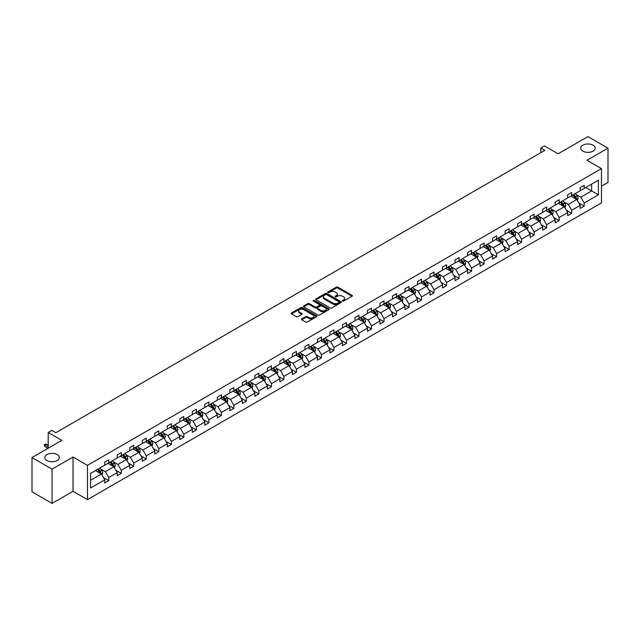 <?xml version="1.0" encoding="UTF-8"?>
<svg xmlns="http://www.w3.org/2000/svg" width="640" height="640" viewBox="0 0 640 640"><rect width="100%" height="100%" fill="white"/><g stroke="black" fill="none" stroke-linecap="round" stroke-linejoin="round"><path stroke-width="0.96" d="M57.184 454.6A7.256 4.192 0 0 0 49.272 453.696A7.256 4.192 0 0 0 44.792 457.568A7.256 4.192 0 0 0 46.92 460.528A7.256 4.192 0 0 0 54.824 461.44A7.256 4.192 0 0 0 59.312 457.568A7.256 4.192 0 0 0 57.184 454.6M593.08 145.208A7.256 4.192 0 0 0 585.176 144.296A7.256 4.192 0 0 0 580.688 148.168A7.256 4.192 0 0 0 582.816 151.128A7.256 4.192 0 0 0 590.728 152.04A7.256 4.192 0 0 0 595.208 148.168A7.256 4.192 0 0 0 593.08 145.208M342.56 301.072A0.776 0.448 0 0 0 343.664 301.072L352.024 296.248A1.112 0.64 0 0 0 352.352 295.792A1.112 0.64 0 0 0 352.024 295.336L337.856 287.16A1.112 0.64 0 0 0 336.28 287.16L327.92 291.984A0.776 0.448 0 0 0 329.016 292.624L330.104 292A3.56 2.056 0 0 1 335.136 292L336.32 292.68A3.56 2.056 0 0 1 337.36 294.136A3.56 2.056 0 0 1 336.32 295.584L335.24 296.208A0.776 0.448 0 0 0 336.336 296.848L337.424 296.224A3.56 2.056 0 0 1 342.464 296.224L343.64 296.904A3.56 2.056 0 0 1 344.688 298.36A3.56 2.056 0 0 1 343.64 299.816L342.56 300.44A0.776 0.448 0 0 0 342.56 301.072L342.56 300.44M601.464 186.208L608 182.432L608 148.168L587.952 136.592L558.112 153.816L544.48 145.944L540.832 148.056L540.832 152.68M52.048 503.408L73.024 491.296L73.024 457.032L52.048 469.144L52.048 503.408L32 491.832L32 457.568L61.832 440.344L48.2 432.472L48.2 448.216M52.048 469.144L32 457.568M301.72 318.88A1.112 0.64 0 0 0 301.392 319.336A1.112 0.64 0 0 0 301.72 319.792L305.696 322.088A1.112 0.64 0 0 0 307.272 322.088L316.56 316.72A1.112 0.64 0 0 0 316.888 316.264A1.112 0.64 0 0 0 316.56 315.816L302.392 307.632A1.112 0.64 0 0 0 300.816 307.632L291.528 312.992A1.112 0.64 0 0 0 291.2 313.448A1.112 0.64 0 0 0 291.528 313.904L296.328 316.672A1.112 0.64 0 0 0 297.904 316.672L301.88 314.384A1.112 0.64 0 0 0 302.208 313.928A1.112 0.64 0 0 0 301.88 313.472L299.496 312.096A2.976 1.72 0 0 1 298.624 310.88A2.976 1.72 0 0 1 300.464 309.296A2.976 1.72 0 0 1 303.712 309.664L313.04 315.048A2.976 1.72 0 0 1 313.912 316.264A2.976 1.72 0 0 1 312.072 317.856A2.976 1.72 0 0 1 308.824 317.48L307.272 316.584A1.112 0.64 0 0 0 305.696 316.584L301.72 318.88L301.72 319.792L305.696 317.512L305.696 316.584M48.2 432.472L51.848 430.36L55.856 432.68L544.84 150.368L540.832 148.056M73.024 457.032L87.456 465.368L601.464 168.608L601.464 202.872L87.456 499.632L87.456 465.368M608 148.168L587.024 160.28L601.464 168.608M330.176 307.952A1.112 0.64 0 0 0 331.752 307.952L341.04 302.584A1.112 0.64 0 0 0 341.368 302.128A1.112 0.64 0 0 0 341.04 301.68L326.872 293.496A1.112 0.64 0 0 0 325.296 293.496L316.008 298.856A1.112 0.64 0 0 0 315.68 299.312A1.112 0.64 0 0 0 316.008 299.768L330.176 307.952M313.608 301.24A0.776 0.448 0 0 1 314.4 301.352L314.4 300.424L328.8 308.744A1.112 0.64 0 0 1 329.128 309.2A1.112 0.64 0 0 1 328.8 309.656L319.512 315.016A1.112 0.64 0 0 1 317.936 315.016L303.768 306.832L303.768 305.928A1.112 0.64 0 0 0 303.44 306.384A1.112 0.64 0 0 0 303.768 306.832M303.768 305.928L307.744 303.632A1.112 0.64 0 0 1 309.32 303.632L315.064 306.952A1.112 0.64 0 0 0 316.64 306.952L319.28 305.424A1.112 0.64 0 0 0 319.6 304.976A1.112 0.64 0 0 0 319.28 304.52L313.296 301.064A0.776 0.448 0 0 1 314.4 300.424M90.544 473.4L104.744 465.208L104.744 462.104L108.752 459.792L108.752 462.888L117.256 457.984L117.256 454.88L121.264 452.568L121.264 455.672L129.768 450.76L129.768 447.656L133.776 445.344L133.776 448.448L142.272 443.536L142.272 440.432L146.288 438.12L146.288 441.224L154.784 436.312L154.784 433.208L158.8 430.896L158.8 434L167.296 429.088L167.296 425.992L171.312 423.672L171.312 426.776L179.808 421.864L179.808 418.768L183.816 416.448L183.816 419.552L192.32 414.64L192.32 411.544L196.328 409.224L196.328 412.328L204.832 407.424L204.832 404.32L208.84 402L208.84 405.104L217.344 400.2L217.344 397.096L221.352 394.776L221.352 397.88L229.856 392.976L229.856 389.872L233.864 387.56L233.864 390.656L242.368 385.752L242.368 382.648L246.376 380.336L246.376 383.432L254.88 378.528L254.88 375.424L258.888 373.112L258.888 376.216L267.392 371.304L267.392 368.2L271.4 365.888L271.4 368.992L279.896 364.08L279.896 360.976L283.912 358.664L283.912 361.768L292.408 356.856L292.408 353.752L296.424 351.44L296.424 354.544L304.92 349.632L304.92 346.528L308.936 344.216L308.936 347.32L317.432 342.408L317.432 339.312L321.44 336.992L321.44 340.096L329.944 335.184L329.944 332.088L333.952 329.768L333.952 332.872L342.456 327.968L342.456 324.864L346.464 322.544L346.464 325.648L354.968 320.744L354.968 317.64L358.976 315.32L358.976 318.424L367.48 313.52L367.48 310.416L371.488 308.096L371.488 311.2L379.992 306.296L379.992 303.192L384 300.88L384 303.976L392.504 299.072L392.504 295.968L396.512 293.656L396.512 296.752L405.016 291.848L405.016 288.744L409.024 286.432L409.024 289.536L417.52 284.624L417.52 281.52L421.536 279.208L421.536 282.312L430.032 277.4L430.032 274.296L434.048 271.984L434.048 275.088L442.544 270.176L442.544 267.072L446.56 264.76L446.56 267.864L455.056 262.952L455.056 259.848L459.064 257.536L459.064 260.64L467.568 255.728L467.568 252.632L471.576 250.312L471.576 253.416L480.08 248.504L480.08 245.408L484.088 243.088L484.088 246.192L492.592 241.288L492.592 238.184L496.6 235.864L496.6 238.968L505.104 234.064L505.104 230.96L509.112 228.64L509.112 231.744L517.616 226.84L517.616 223.736L521.624 221.424L521.624 224.52L530.128 219.616L530.128 216.512L534.136 214.2L534.136 217.296L542.64 212.392L542.64 209.288L546.648 206.976L546.648 210.072L555.144 205.168L555.144 202.064L559.16 199.752L559.16 202.856L567.656 197.944L567.656 194.84L571.672 192.528L571.672 195.632L580.168 190.72L580.168 187.616L584.184 185.304L584.184 188.408L598.376 180.208L598.376 194.84L584.184 203.04L584.184 206.144L580.168 208.456L580.168 205.352L571.672 210.264L571.672 213.36L567.656 215.68L567.656 212.576L559.16 217.488L559.16 220.584L555.144 222.904L555.144 219.8L546.648 224.704L546.648 227.808L542.64 230.128L542.64 227.024L534.136 231.928L534.136 235.032L530.128 237.352L530.128 234.248L521.624 239.152L521.624 242.256L517.616 244.576L517.616 241.472L509.112 246.376L509.112 249.48L505.104 251.792L505.104 248.696L496.6 253.6L496.6 256.704L492.592 259.016L492.592 255.92L484.088 260.824L484.088 263.928L480.08 266.24L480.08 263.136L471.576 268.048L471.576 271.152L467.568 273.464L467.568 270.36L459.064 275.272L459.064 278.376L455.056 280.688L455.056 277.584L446.56 282.496L446.56 285.6L442.544 287.912L442.544 284.808L434.048 289.72L434.048 292.824L430.032 295.136L430.032 292.032L421.536 296.944L421.536 300.04L417.52 302.36L417.52 299.256L409.024 304.168L409.024 307.264L405.016 309.584L405.016 306.48L396.512 311.384L396.512 314.488L392.504 316.808L392.504 313.704L384 318.608L384 321.712L379.992 324.032L379.992 320.928L371.488 325.832L371.488 328.936L367.48 331.248L367.48 328.152L358.976 333.056L358.976 336.16L354.968 338.472L354.968 335.376L346.464 340.28L346.464 343.384L342.456 345.696L342.456 342.6L333.952 347.504L333.952 350.608L329.944 352.92L329.944 349.816L321.44 354.728L321.44 357.832L317.432 360.144L317.432 357.04L308.936 361.952L308.936 365.056L304.92 367.368L304.92 364.264L296.424 369.176L296.424 372.28L292.408 374.592L292.408 371.488L283.912 376.4L283.912 379.496L279.896 381.816L279.896 378.712L271.4 383.624L271.4 386.72L267.392 389.04L267.392 385.936L258.888 390.848L258.888 393.944L254.88 396.264L254.88 393.16L246.376 398.064L246.376 401.168L242.368 403.488L242.368 400.384L233.864 405.288L233.864 408.392L229.856 410.712L229.856 407.608L221.352 412.512L221.352 415.616L217.344 417.928L217.344 414.832L208.84 419.736L208.84 422.84L204.832 425.152L204.832 422.056L196.328 426.96L196.328 430.064L192.32 432.376L192.32 429.272L183.816 434.184L183.816 437.288L179.808 439.6L179.808 436.496L171.312 441.408L171.312 444.512L167.296 446.824L167.296 443.72L158.8 448.632L158.8 451.736L154.784 454.048L154.784 450.944L146.288 455.856L146.288 458.96L142.272 461.272L142.272 458.168L133.776 463.08L133.776 466.176L129.768 468.496L129.768 465.392L121.264 470.304L121.264 473.4L117.256 475.72L117.256 472.616L108.752 477.528L108.752 480.624L104.744 482.944L104.744 479.84L90.544 488.032L90.544 473.4M107.952 463.352L113.888 466.784L105.384 471.688L100.744 469.008M105.384 471.688L108.752 477.528M113.888 466.784L117.256 472.616M104.744 464.464L105.384 464.84L108.752 462.888M120.464 456.128L126.392 459.56L117.896 464.464L113.256 461.784M117.896 464.464L121.264 470.304M126.392 459.56L129.768 465.392M117.256 457.24L117.896 457.616L121.264 455.672M132.976 448.912L138.904 452.336L130.408 457.24L125.76 454.56M130.408 457.24L133.776 463.08M138.904 452.336L142.272 458.168M129.768 450.016L130.408 450.392L133.776 448.448M145.48 441.688L151.416 445.112L142.92 450.016L138.272 447.336M142.92 450.016L146.288 455.856M151.416 445.112L154.784 450.944M142.272 442.8L142.92 443.168L146.288 441.224M157.992 434.464L163.928 437.888L155.432 442.8L150.784 440.12M155.432 442.8L158.8 448.632M163.928 437.888L167.296 443.72M154.784 435.576L155.432 435.944L158.8 434M170.504 427.24L176.44 430.664L167.936 435.576L163.296 432.896M167.936 435.576L171.312 441.408M176.44 430.664L179.808 436.496M167.296 428.352L167.936 428.72L171.312 426.776M183.016 420.016L188.952 423.44L180.448 428.352L175.808 425.672M180.448 428.352L183.816 434.184M188.952 423.44L192.32 429.272M179.808 421.128L180.448 421.496L183.816 419.552M195.528 412.792L201.464 416.216L192.96 421.128L188.32 418.448M192.96 421.128L196.328 426.96M201.464 416.216L204.832 422.056M192.32 413.904L192.96 414.272L196.328 412.328M208.04 405.568L213.976 408.992L205.472 413.904L200.832 411.224M205.472 413.904L208.84 419.736M213.976 408.992L217.344 414.832M204.832 406.68L205.472 407.048L208.84 405.104M220.552 398.344L226.488 401.768L217.984 406.68L213.344 404M217.984 406.68L221.352 412.512M226.488 401.768L229.856 407.608M217.344 399.456L217.984 399.824L221.352 397.88M233.064 391.12L239 394.552L230.496 399.456L225.856 396.776M230.496 399.456L233.864 405.288M239 394.552L242.368 400.384M229.856 392.232L230.496 392.6L233.864 390.656M245.576 383.896L251.512 387.328L243.008 392.232L238.368 389.552M243.008 392.232L246.376 398.064M251.512 387.328L254.88 393.16M242.368 385.008L243.008 385.384L246.376 383.432M258.088 376.672L264.024 380.104L255.52 385.008L250.88 382.328M255.52 385.008L258.888 390.848M264.024 380.104L267.392 385.936M254.88 377.784L255.52 378.16L258.888 376.216M270.6 369.448L276.528 372.88L268.032 377.784L263.392 375.104M268.032 377.784L271.4 383.624M276.528 372.88L279.896 378.712M267.392 370.56L268.032 370.936L271.4 368.992M283.104 362.232L289.04 365.656L280.544 370.56L275.896 367.88M280.544 370.56L283.912 376.4M289.04 365.656L292.408 371.488M279.896 363.336L280.544 363.712L283.912 361.768M295.616 355.008L301.552 358.432L293.056 363.336L288.408 360.656M293.056 363.336L296.424 369.176M301.552 358.432L304.92 364.264M292.408 356.12L293.056 356.488L296.424 354.544M308.128 347.784L314.064 351.208L305.56 356.12L300.92 353.44M305.56 356.12L308.936 361.952M314.064 351.208L317.432 357.04M304.92 348.896L305.56 349.264L308.936 347.32M320.64 340.56L326.576 343.984L318.072 348.896L313.432 346.216M318.072 348.896L321.44 354.728M326.576 343.984L329.944 349.816M317.432 341.672L318.072 342.04L321.44 340.096M333.152 333.336L339.088 336.76L330.584 341.672L325.944 338.992M330.584 341.672L333.952 347.504M339.088 336.76L342.456 342.6M329.944 334.448L330.584 334.816L333.952 332.872M345.664 326.112L351.6 329.536L343.096 334.448L338.456 331.768M343.096 334.448L346.464 340.28M351.6 329.536L354.968 335.376M342.456 327.224L343.096 327.592L346.464 325.648M358.176 318.888L364.112 322.312L355.608 327.224L350.968 324.544M355.608 327.224L358.976 333.056M364.112 322.312L367.48 328.152M354.968 320L355.608 320.368L358.976 318.424M370.688 311.664L376.624 315.088L368.12 320L363.48 317.32M368.12 320L371.488 325.832M376.624 315.088L379.992 320.928M367.48 312.776L368.12 313.144L371.488 311.2M383.2 304.44L389.136 307.872L380.632 312.776L375.992 310.096M380.632 312.776L384 318.608M389.136 307.872L392.504 313.704M379.992 305.552L380.632 305.92L384 303.976M395.712 297.216L401.648 300.648L393.144 305.552L388.504 302.872M393.144 305.552L396.512 311.384M401.648 300.648L405.016 306.48M392.504 298.328L393.144 298.704L396.512 296.752M408.224 289.992L414.152 293.424L405.656 298.328L401.016 295.648M405.656 298.328L409.024 304.168M414.152 293.424L417.52 299.256M405.016 291.104L405.656 291.48L409.024 289.536M420.728 282.776L426.664 286.2L418.168 291.104L413.52 288.424M418.168 291.104L421.536 296.944M426.664 286.2L430.032 292.032M417.52 283.88L418.168 284.256L421.536 282.312M433.24 275.552L439.176 278.976L430.68 283.88L426.032 281.2M430.68 283.88L434.048 289.72M439.176 278.976L442.544 284.808M430.032 276.664L430.68 277.032L434.048 275.088M445.752 268.328L451.688 271.752L443.184 276.664L438.544 273.984M443.184 276.664L446.56 282.496M451.688 271.752L455.056 277.584M442.544 269.44L443.184 269.808L446.56 267.864M458.264 261.104L464.2 264.528L455.696 269.44L451.056 266.76M455.696 269.44L459.064 275.272M464.2 264.528L467.568 270.36M455.056 262.216L455.696 262.584L459.064 260.64M470.776 253.88L476.712 257.304L468.208 262.216L463.568 259.536M468.208 262.216L471.576 268.048M476.712 257.304L480.08 263.136M467.568 254.992L468.208 255.36L471.576 253.416M483.288 246.656L489.224 250.08L480.72 254.992L476.08 252.312M480.72 254.992L484.088 260.824M489.224 250.08L492.592 255.92M480.08 247.768L480.72 248.136L484.088 246.192M495.8 239.432L501.736 242.856L493.232 247.768L488.592 245.088M493.232 247.768L496.6 253.6M501.736 242.856L505.104 248.696M492.592 240.544L493.232 240.912L496.6 238.968M508.312 232.208L514.248 235.632L505.744 240.544L501.104 237.864M505.744 240.544L509.112 246.376M514.248 235.632L517.616 241.472M505.104 233.32L505.744 233.688L509.112 231.744M520.824 224.984L526.76 228.416L518.256 233.32L513.616 230.64M518.256 233.32L521.624 239.152M526.76 228.416L530.128 234.248M517.616 226.096L518.256 226.464L521.624 224.52M533.336 217.76L539.272 221.192L530.768 226.096L526.128 223.416M530.768 226.096L534.136 231.928M539.272 221.192L542.64 227.024M530.128 218.872L530.768 219.24L534.136 217.296M545.848 210.536L551.776 213.968L543.28 218.872L538.64 216.192M543.28 218.872L546.648 224.704M551.776 213.968L555.144 219.8M542.64 211.648L543.28 212.024L546.648 210.072M558.352 203.312L564.288 206.744L555.792 211.648L551.144 208.968M555.792 211.648L559.16 217.488M564.288 206.744L567.656 212.576M555.144 204.424L555.792 204.8L559.16 202.856M570.864 196.096L576.8 199.52L568.304 204.424L563.656 201.744M568.304 204.424L571.672 210.264M576.8 199.52L580.168 205.352M567.656 197.2L568.304 197.576L571.672 195.632M585.704 187.528L591.64 190.952L580.816 197.2L576.168 194.52M580.816 197.2L584.184 203.04M598.376 194.84L591.64 190.952L591.64 184.096L598.376 180.208M73.024 491.296L87.456 499.632M580.168 189.984L580.816 190.352L584.184 188.408M90.544 480.256L101.376 474.008L95.44 470.576M101.376 474.008L104.744 479.84M578.848 203.064L584.184 206.144M566.336 210.288L571.672 213.36M553.824 217.504L559.16 220.584M541.312 224.728L546.648 227.808M528.8 231.952L534.136 235.032M516.288 239.176L521.624 242.256M503.776 246.4L509.112 249.48M491.272 253.624L496.6 256.704M478.76 260.848L484.088 263.928M466.248 268.072L471.576 271.152M453.736 275.296L459.064 278.376M441.224 282.52L446.56 285.6M428.712 289.744L434.048 292.824M416.2 296.968L421.536 300.04M403.688 304.184L409.024 307.264M391.176 311.408L396.512 314.488M378.664 318.632L384 321.712M366.152 325.856L371.488 328.936M353.648 333.08L358.976 336.16M341.136 340.304L346.464 343.384M328.624 347.528L333.952 350.608M316.112 354.752L321.44 357.832M303.6 361.976L308.936 365.056M291.088 369.2L296.424 372.28M278.576 376.424L283.912 379.496M266.064 383.648L271.4 386.72M253.552 390.864L258.888 393.944M241.04 398.088L246.376 401.168M228.528 405.312L233.864 408.392M216.024 412.536L221.352 415.616M203.512 419.76L208.84 422.84M191 426.984L196.328 430.064M178.488 434.208L183.816 437.288M165.976 441.432L171.312 444.512M153.464 448.656L158.8 451.736M140.952 455.88L146.288 458.96M128.44 463.104L133.776 466.176M115.928 470.32L121.264 473.4M103.416 477.544L108.752 480.624M342.872 301.184L343.64 300.736A3.56 2.056 0 0 0 344.688 299.288L344.688 298.36M337.36 294.136L337.36 295.056A3.56 2.056 0 0 1 336.32 296.512L335.552 296.96M352.008 296.256L337.856 288.08A1.112 0.64 0 0 0 336.28 288.08L328.224 292.728M341.04 301.68L341.04 302.584L326.872 294.424A1.112 0.64 0 0 0 325.296 294.424L316.024 299.776M339.072 302.448A0.776 0.448 0 0 0 339.072 301.816L326.64 294.632A0.776 0.448 0 0 0 325.536 294.632L324.392 295.288A3.56 2.056 0 0 0 323.352 296.744A3.56 2.056 0 0 0 324.392 298.2L332.896 303.112A3.56 2.056 0 0 0 337.936 303.112L339.072 302.448L339.072 303.376A0.776 0.448 0 0 0 339.304 303.056L339.304 302.128M323.352 296.744L323.352 297.672A3.56 2.056 0 0 0 324.392 299.128L324.392 298.2M339.072 303.376L337.936 304.032A3.56 2.056 0 0 1 332.896 304.032L324.392 299.128M303.784 306.848L307.744 304.56L307.744 303.632M319.6 304.976L319.6 305.896A1.112 0.64 0 0 1 319.28 306.352L316.64 307.872A1.112 0.64 0 0 1 315.064 307.872L309.32 304.56A1.112 0.64 0 0 0 307.744 304.56M314.4 301.352L328.784 309.664M321.032 310.392A2.976 1.72 0 0 0 324.272 310.768A2.976 1.72 0 0 0 326.112 309.176A2.976 1.72 0 0 0 325.24 307.96L321.952 306.064A1.112 0.64 0 0 0 320.376 306.064L317.744 307.584A1.112 0.64 0 0 0 317.416 308.04A1.112 0.64 0 0 0 317.744 308.496L321.032 310.392L321.032 311.32A2.976 1.72 0 0 0 324.272 311.688A2.976 1.72 0 0 0 326.112 310.104L326.112 309.176M317.416 308.04L317.416 308.968A1.112 0.64 0 0 0 317.744 309.424L317.744 308.496M321.032 311.32L317.744 309.424M313.912 316.264L313.912 317.192A2.976 1.72 0 0 1 312.072 318.784A2.976 1.72 0 0 1 308.824 318.408L307.272 317.512A1.112 0.64 0 0 0 305.696 317.512M298.624 310.88L298.624 311.808A2.976 1.72 0 0 0 299.496 313.024L299.496 312.096M301.88 313.472L301.88 314.384L299.496 313.024M316.56 315.816L316.56 316.72L302.392 308.56A1.112 0.64 0 0 0 300.816 308.56L291.544 313.912M577.408 200.576L578.152 198.448A3.008 1.736 -120 0 0 577.192 195.888L575.392 193.48M572.16 196.84L571.376 195.8M576.36 199.264L576.528 198.576A3.008 1.736 -120 0 0 575.664 196.768L573.864 194.36M573.112 194.792L575.096 197.44A1.528 0.888 60 0 1 575.376 197.904L576.528 198.576M572.904 194.92L574.704 197.32A3.008 1.736 60 0 1 575.456 198.736M564.904 207.8L565.64 205.664A3.008 1.736 -120 0 0 564.68 203.112L562.88 200.704M559.648 204.064L558.864 203.016M563.848 206.488L564.016 205.792A3.008 1.736 -120 0 0 563.152 203.992L561.352 201.584M560.6 202.016L562.584 204.664A1.528 0.888 60 0 1 562.864 205.128L564.016 205.792M560.392 202.144L562.192 204.544A3.008 1.736 60 0 1 562.944 205.96M552.392 215.024L553.128 212.888A3.008 1.736 -120 0 0 552.168 210.328L550.368 207.928M547.136 211.288L546.36 210.24M551.336 213.712L551.504 213.016A3.008 1.736 -120 0 0 550.64 211.208L548.84 208.808M548.088 209.24L550.072 211.888A1.528 0.888 60 0 1 550.352 212.352L551.504 213.016M547.88 209.36L549.68 211.768A3.008 1.736 60 0 1 550.432 213.184M539.88 222.248L540.616 220.112A3.008 1.736 -120 0 0 539.656 217.552L537.856 215.152M534.624 218.512L533.848 217.464M538.824 220.936L538.992 220.24A3.008 1.736 -120 0 0 538.136 218.432L536.328 216.032M535.576 216.464L537.56 219.112A1.528 0.888 60 0 1 537.84 219.576L538.992 220.24M535.368 216.584L537.168 218.992A3.008 1.736 60 0 1 537.92 220.408M527.368 229.464L528.104 227.336A3.008 1.736 -120 0 0 527.144 224.776L525.344 222.376M522.112 225.736L521.336 224.688M526.312 228.152L526.48 227.464A3.008 1.736 -120 0 0 525.624 225.656L523.824 223.256M523.064 223.688L525.048 226.336A1.528 0.888 60 0 1 525.328 226.8L526.48 227.464M522.856 223.808L524.656 226.216A3.008 1.736 60 0 1 525.408 227.632M514.856 236.688L515.592 234.56A3.008 1.736 -120 0 0 514.632 232L512.832 229.6M509.6 232.952L508.824 231.912M513.8 235.376L513.968 234.688A3.008 1.736 -120 0 0 513.112 232.88L511.312 230.48M510.56 230.912L512.536 233.56A1.528 0.888 60 0 1 512.816 234.024L513.968 234.688M510.344 231.032L512.144 233.44A3.008 1.736 60 0 1 512.896 234.856M502.344 243.912L503.08 241.784A3.008 1.736 -120 0 0 502.12 239.224L500.32 236.824M497.096 240.176L496.312 239.136M501.288 242.6L501.456 241.912A3.008 1.736 -120 0 0 500.6 240.104L498.8 237.704M498.048 238.136L500.024 240.784A1.528 0.888 60 0 1 500.304 241.248L501.456 241.912M497.832 238.256L499.632 240.664A3.008 1.736 60 0 1 500.384 242.08M489.832 251.136L490.568 249.008A3.008 1.736 -120 0 0 489.608 246.448L487.808 244.048M484.584 247.4L483.8 246.36M488.776 249.824L488.944 249.136A3.008 1.736 -120 0 0 488.088 247.328L486.288 244.928M485.536 245.36L487.512 248.008A1.528 0.888 60 0 1 487.792 248.472L488.944 249.136M485.328 245.48L487.128 247.88A3.008 1.736 60 0 1 487.872 249.304M477.32 258.36L478.056 256.232A3.008 1.736 -120 0 0 477.096 253.672L475.296 251.264M472.072 254.624L471.288 253.584M476.272 257.048L476.44 256.36A3.008 1.736 -120 0 0 475.576 254.552L473.776 252.144M473.024 252.584L475 255.224A1.528 0.888 60 0 1 475.28 255.696L476.44 256.36M472.816 252.704L474.616 255.104A3.008 1.736 60 0 1 475.36 256.528M464.808 265.584L465.544 263.456A3.008 1.736 -120 0 0 464.592 260.896L462.784 258.488M459.56 261.848L458.776 260.808M463.76 264.272L463.928 263.584A3.008 1.736 -120 0 0 463.064 261.776L461.264 259.368M460.512 259.808L462.496 262.448A1.528 0.888 60 0 1 462.768 262.92L463.928 263.584M460.304 259.928L462.104 262.328A3.008 1.736 60 0 1 462.848 263.752M452.296 272.808L453.04 270.68A3.008 1.736 -120 0 0 452.08 268.12L450.28 265.712M447.048 269.072L446.264 268.032M451.248 271.496L451.416 270.808A3.008 1.736 -120 0 0 450.552 269L448.752 266.592M448 267.032L449.984 269.672A1.528 0.888 60 0 1 450.256 270.136L451.416 270.808M447.792 267.152L449.592 269.552A3.008 1.736 60 0 1 450.336 270.976M439.784 280.032L440.528 277.904A3.008 1.736 -120 0 0 439.568 275.344L437.768 272.936M434.536 276.296L433.752 275.256M438.736 278.72L438.904 278.032A3.008 1.736 -120 0 0 438.04 276.224L436.24 273.816M435.488 274.256L437.472 276.896A1.528 0.888 60 0 1 437.752 277.36L438.904 278.032M435.28 274.376L437.08 276.776A3.008 1.736 60 0 1 437.832 278.2M427.28 287.256L428.016 285.128A3.008 1.736 -120 0 0 427.056 282.568L425.256 280.16M422.024 283.52L421.24 282.48M426.224 285.944L426.392 285.256A3.008 1.736 -120 0 0 425.528 283.448L423.728 281.04M422.976 281.472L424.96 284.12A1.528 0.888 60 0 1 425.24 284.584L426.392 285.256M422.768 281.6L424.568 284A3.008 1.736 60 0 1 425.32 285.416M414.768 294.48L415.504 292.344A3.008 1.736 -120 0 0 414.544 289.792L412.744 287.384M409.512 290.744L408.736 289.696M413.712 293.168L413.88 292.472A3.008 1.736 -120 0 0 413.016 290.664L411.216 288.264M410.464 288.696L412.448 291.344A1.528 0.888 60 0 1 412.728 291.808L413.88 292.472M410.256 288.816L412.056 291.224A3.008 1.736 60 0 1 412.808 292.64M402.256 301.704L402.992 299.568A3.008 1.736 -120 0 0 402.032 297.008L400.232 294.608M397 297.968L396.224 296.92M401.2 300.392L401.368 299.696A3.008 1.736 -120 0 0 400.512 297.888L398.704 295.488M397.952 295.92L399.936 298.568A1.528 0.888 60 0 1 400.216 299.032L401.368 299.696M397.744 296.04L399.544 298.448A3.008 1.736 60 0 1 400.296 299.864M389.744 308.928L390.48 306.792A3.008 1.736 -120 0 0 389.52 304.232L387.72 301.832M384.488 305.192L383.712 304.144M388.688 307.616L388.856 306.92A3.008 1.736 -120 0 0 388 305.112L386.2 302.712M385.44 303.144L387.424 305.792A1.528 0.888 60 0 1 387.704 306.256L388.856 306.92M385.232 303.264L387.032 305.672A3.008 1.736 60 0 1 387.784 307.088M377.232 316.144L377.968 314.016A3.008 1.736 -120 0 0 377.008 311.456L375.208 309.056M371.976 312.408L371.2 311.368M376.176 314.832L376.344 314.144A3.008 1.736 -120 0 0 375.488 312.336L373.688 309.936M372.936 310.368L374.912 313.016A1.528 0.888 60 0 1 375.192 313.48L376.344 314.144M372.72 310.488L374.52 312.896A3.008 1.736 60 0 1 375.272 314.312M364.72 323.368L365.456 321.24A3.008 1.736 -120 0 0 364.496 318.68L362.696 316.28M359.472 319.632L358.688 318.592M363.664 322.056L363.832 321.368A3.008 1.736 -120 0 0 362.976 319.56L361.176 317.16M360.424 317.592L362.4 320.24A1.528 0.888 60 0 1 362.68 320.704L363.832 321.368M360.208 317.712L362.008 320.12A3.008 1.736 60 0 1 362.76 321.536M352.208 330.592L352.944 328.464A3.008 1.736 -120 0 0 351.984 325.904L350.184 323.504M346.96 326.856L346.176 325.816M351.152 329.28L351.32 328.592A3.008 1.736 -120 0 0 350.464 326.784L348.664 324.384M347.912 324.816L349.888 327.464A1.528 0.888 60 0 1 350.168 327.928L351.32 328.592M347.704 324.936L349.504 327.344A3.008 1.736 60 0 1 350.248 328.76M339.696 337.816L340.432 335.688A3.008 1.736 -120 0 0 339.472 333.128L337.672 330.728M334.448 334.08L333.664 333.04M338.64 336.504L338.816 335.816A3.008 1.736 -120 0 0 337.952 334.008L336.152 331.608M335.4 332.04L337.376 334.688A1.528 0.888 60 0 1 337.656 335.152L338.816 335.816M335.192 332.16L336.992 334.56A3.008 1.736 60 0 1 337.736 335.984M327.184 345.04L327.92 342.912A3.008 1.736 -120 0 0 326.968 340.352L325.16 337.944M321.936 341.304L321.152 340.264M326.136 343.728L326.304 343.04A3.008 1.736 -120 0 0 325.44 341.232L323.64 338.824M322.888 339.264L324.872 341.904A1.528 0.888 60 0 1 325.144 342.376L326.304 343.04M322.68 339.384L324.48 341.784A3.008 1.736 60 0 1 325.224 343.208M314.672 352.264L315.416 350.136A3.008 1.736 -120 0 0 314.456 347.576L312.656 345.168M309.424 348.528L308.64 347.488M313.624 350.952L313.792 350.264A3.008 1.736 -120 0 0 312.928 348.456L311.128 346.048M310.376 346.488L312.36 349.128A1.528 0.888 60 0 1 312.632 349.592L313.792 350.264M310.168 346.608L311.968 349.008A3.008 1.736 60 0 1 312.712 350.432M302.16 359.488L302.904 357.36A3.008 1.736 -120 0 0 301.944 354.8L300.144 352.392M296.912 355.752L296.128 354.712M301.112 358.176L301.28 357.488A3.008 1.736 -120 0 0 300.416 355.68L298.616 353.272M297.864 353.712L299.848 356.352A1.528 0.888 60 0 1 300.128 356.816L301.28 357.488M297.656 353.832L299.456 356.232A3.008 1.736 60 0 1 300.208 357.656M289.656 366.712L290.392 364.584A3.008 1.736 -120 0 0 289.432 362.024L287.632 359.616M284.4 362.976L283.616 361.936M288.6 365.4L288.768 364.712A3.008 1.736 -120 0 0 287.904 362.904L286.104 360.496M285.352 360.936L287.336 363.576A1.528 0.888 60 0 1 287.616 364.04L288.768 364.712M285.144 361.056L286.944 363.456A3.008 1.736 60 0 1 287.696 364.88M277.144 373.936L277.88 371.808A3.008 1.736 -120 0 0 276.92 369.248L275.12 366.84M271.888 370.2L271.112 369.16M276.088 372.624L276.256 371.936A3.008 1.736 -120 0 0 275.392 370.128L273.592 367.72M272.84 368.152L274.824 370.8A1.528 0.888 60 0 1 275.104 371.264L276.256 371.936M272.632 368.28L274.432 370.68A3.008 1.736 60 0 1 275.184 372.096M264.632 381.16L265.368 379.024A3.008 1.736 -120 0 0 264.408 376.464L262.608 374.064M259.376 377.424L258.6 376.376M263.576 379.848L263.744 379.152A3.008 1.736 -120 0 0 262.888 377.344L261.08 374.944M260.328 375.376L262.312 378.024A1.528 0.888 60 0 1 262.592 378.488L263.744 379.152M260.12 375.496L261.92 377.904A3.008 1.736 60 0 1 262.672 379.32M252.12 388.384L252.856 386.248A3.008 1.736 -120 0 0 251.896 383.688L250.096 381.288M246.864 384.648L246.088 383.6M251.064 387.072L251.232 386.376A3.008 1.736 -120 0 0 250.376 384.568L248.576 382.168M247.816 382.6L249.8 385.248A1.528 0.888 60 0 1 250.08 385.712L251.232 386.376M247.608 382.72L249.408 385.128A3.008 1.736 60 0 1 250.16 386.544M239.608 395.608L240.344 393.472A3.008 1.736 -120 0 0 239.384 390.912L237.584 388.512M234.352 391.872L233.576 390.824M238.552 394.296L238.72 393.6A3.008 1.736 -120 0 0 237.864 391.792L236.064 389.392M235.304 389.824L237.288 392.472A1.528 0.888 60 0 1 237.568 392.936L238.72 393.6M235.096 389.944L236.896 392.352A3.008 1.736 60 0 1 237.648 393.768M227.096 402.824L227.832 400.696A3.008 1.736 -120 0 0 226.872 398.136L225.072 395.736M221.848 399.088L221.064 398.048M226.04 401.512L226.208 400.824A3.008 1.736 -120 0 0 225.352 399.016L223.552 396.616M222.8 397.048L224.776 399.696A1.528 0.888 60 0 1 225.056 400.16L226.208 400.824M222.584 397.168L224.384 399.576A3.008 1.736 60 0 1 225.136 400.992M214.584 410.048L215.32 407.92A3.008 1.736 -120 0 0 214.36 405.36L212.56 402.96M209.336 406.312L208.552 405.272M213.528 408.736L213.696 408.048A3.008 1.736 -120 0 0 212.84 406.24L211.04 403.84M210.288 404.272L212.264 406.92A1.528 0.888 60 0 1 212.544 407.384L213.696 408.048M210.072 404.392L211.88 406.8A3.008 1.736 60 0 1 212.624 408.216M202.072 417.272L202.808 415.144A3.008 1.736 -120 0 0 201.848 412.584L200.048 410.184M196.824 413.536L196.04 412.496M201.016 415.96L201.192 415.272A3.008 1.736 -120 0 0 200.328 413.464L198.528 411.064M197.776 411.496L199.752 414.144A1.528 0.888 60 0 1 200.032 414.608L201.192 415.272M197.568 411.616L199.368 414.016A3.008 1.736 60 0 1 200.112 415.44M189.56 424.496L190.296 422.368A3.008 1.736 -120 0 0 189.344 419.808L187.536 417.408M184.312 420.76L183.528 419.72M188.512 423.184L188.68 422.496A3.008 1.736 -120 0 0 187.816 420.688L186.016 418.288M185.264 418.72L187.248 421.368A1.528 0.888 60 0 1 187.52 421.832L188.68 422.496M185.056 418.84L186.856 421.24A3.008 1.736 60 0 1 187.6 422.664M177.048 431.72L177.792 429.592A3.008 1.736 -120 0 0 176.832 427.032L175.032 424.624M171.8 427.984L171.016 426.944M176 430.408L176.168 429.72A3.008 1.736 -120 0 0 175.304 427.912L173.504 425.504M172.752 425.944L174.736 428.584A1.528 0.888 60 0 1 175.008 429.056L176.168 429.72M172.544 426.064L174.344 428.464A3.008 1.736 60 0 1 175.088 429.888M164.536 438.944L165.28 436.816A3.008 1.736 -120 0 0 164.32 434.256L162.52 431.848M159.288 435.208L158.504 434.168M163.488 437.632L163.656 436.944A3.008 1.736 -120 0 0 162.792 435.136L160.992 432.728M160.24 433.168L162.224 435.808A1.528 0.888 60 0 1 162.504 436.272L163.656 436.944M160.032 433.288L161.832 435.688A3.008 1.736 60 0 1 162.584 437.112M152.032 446.168L152.768 444.04A3.008 1.736 -120 0 0 151.808 441.48L150.008 439.072M146.776 442.432L145.992 441.392M150.976 444.856L151.144 444.168A3.008 1.736 -120 0 0 150.28 442.36L148.48 439.952M147.728 440.392L149.712 443.032A1.528 0.888 60 0 1 149.992 443.496L151.144 444.168M147.52 440.512L149.32 442.912A3.008 1.736 60 0 1 150.072 444.336M139.52 453.392L140.256 451.264A3.008 1.736 -120 0 0 139.296 448.704L137.496 446.296M134.264 449.656L133.488 448.616M138.464 452.08L138.632 451.392A3.008 1.736 -120 0 0 137.768 449.584L135.968 447.176M135.216 447.616L137.2 450.256A1.528 0.888 60 0 1 137.48 450.72L138.632 451.392M135.008 447.736L136.808 450.136A3.008 1.736 60 0 1 137.56 451.552M127.008 460.616L127.744 458.48A3.008 1.736 -120 0 0 126.784 455.928L124.984 453.52M121.752 456.88L120.976 455.84M125.952 459.304L126.12 458.616A3.008 1.736 -120 0 0 125.264 456.808L123.456 454.4M122.704 454.832L124.688 457.48A1.528 0.888 60 0 1 124.968 457.944L126.12 458.616M122.496 454.96L124.296 457.36A3.008 1.736 60 0 1 125.048 458.776M114.496 467.84L115.232 465.704A3.008 1.736 -120 0 0 114.272 463.144L112.472 460.744M109.24 464.104L108.464 463.056M113.44 466.528L113.608 465.832A3.008 1.736 -120 0 0 112.752 464.024L110.952 461.624M110.192 462.056L112.176 464.704A1.528 0.888 60 0 1 112.456 465.168L113.608 465.832M109.984 462.176L111.784 464.584A3.008 1.736 60 0 1 112.536 466M101.984 475.064L102.72 472.928A3.008 1.736 -120 0 0 101.76 470.368L99.96 467.968M96.728 471.328L95.952 470.28M100.928 473.752L101.096 473.056A3.008 1.736 -120 0 0 100.24 471.248L98.44 468.848M97.68 469.28L99.664 471.928A1.528 0.888 60 0 1 99.944 472.392L101.096 473.056M97.472 469.4L99.272 471.808A3.008 1.736 60 0 1 100.024 473.224M44.896 446.584L44.176 444.504L46.336 444.08L44.896 444.92L44.896 446.584L47.96 448.352M44.176 444.504L48.2 446.824M46.336 444.08L48.2 445.16M343.64 300.736L343.64 299.816M335.24 296.848L335.24 296.208M336.32 296.512L336.32 295.584M327.92 292.624L327.92 291.984M336.28 288.08L336.28 287.16M337.856 288.08L337.856 287.16M352.024 296.248L352.024 295.336M316.008 299.768L316.008 298.856M325.296 294.424L325.296 293.496M326.872 294.424L326.872 293.496M332.896 304.032L332.896 303.112M337.936 304.032L337.936 303.112M309.32 304.56L309.32 303.632M315.064 307.872L315.064 306.952M316.64 307.872L316.64 306.952M319.28 306.352L319.28 305.424M328.8 309.656L328.8 308.744M307.272 317.512L307.272 316.584M308.824 318.408L308.824 317.48M291.528 313.904L291.528 312.992M300.816 308.56L300.816 307.632M302.392 308.56L302.392 307.632M576.584 199.392L578.128 198.504M575.664 196.768L577.192 195.888M573.848 197.816L574.704 197.32M564.072 206.616L565.616 205.728M563.152 203.992L564.68 203.112M561.336 205.04L562.192 204.544M551.56 213.84L553.104 212.952M550.64 211.208L552.168 210.328M548.824 212.264L549.68 211.768M539.048 221.064L540.592 220.176M538.136 218.432L539.656 217.552M536.312 219.48L537.168 218.992M526.544 228.288L528.088 227.392M525.624 225.656L527.144 224.776M523.8 226.704L524.656 226.216M514.032 235.512L515.576 234.616M513.112 232.88L514.632 232M511.296 233.928L512.144 233.44M501.52 242.736L503.064 241.84M500.6 240.104L502.12 239.224M498.784 241.152L499.632 240.664M489.008 249.96L490.552 249.064M488.088 247.328L489.608 246.448M486.272 248.376L487.128 247.88M476.496 257.184L478.04 256.288M475.576 254.552L477.096 253.672M473.76 255.6L474.616 255.104M463.984 264.4L465.528 263.512M463.064 261.776L464.592 260.896M461.248 262.824L462.104 262.328M451.472 271.624L453.016 270.736M450.552 269L452.08 268.12M448.736 270.048L449.592 269.552M438.96 278.848L440.504 277.96M438.04 276.224L439.568 275.344M436.224 277.272L437.08 276.776M426.448 286.072L427.992 285.184M425.528 283.448L427.056 282.568M423.712 284.496L424.568 284M413.936 293.296L415.48 292.408M413.016 290.664L414.544 289.792M411.2 291.72L412.056 291.224M401.424 300.52L402.968 299.632M400.512 297.888L402.032 297.008M398.688 298.944L399.544 298.448M388.92 307.744L390.464 306.856M388 305.112L389.52 304.232M386.176 306.16L387.032 305.672M376.408 314.968L377.952 314.072M375.488 312.336L377.008 311.456M373.672 313.384L374.52 312.896M363.896 322.192L365.44 321.296M362.976 319.56L364.496 318.68M361.16 320.608L362.008 320.12M351.384 329.416L352.928 328.52M350.464 326.784L351.984 325.904M348.648 327.832L349.504 327.344M338.872 336.64L340.416 335.744M337.952 334.008L339.472 333.128M336.136 335.056L336.992 334.56M326.36 343.864L327.904 342.968M325.44 341.232L326.968 340.352M323.624 342.28L324.48 341.784M313.848 351.08L315.392 350.192M312.928 348.456L314.456 347.576M311.112 349.504L311.968 349.008M301.336 358.304L302.88 357.416M300.416 355.68L301.944 354.8M298.6 356.728L299.456 356.232M288.824 365.528L290.368 364.64M287.904 362.904L289.432 362.024M286.088 363.952L286.944 363.456M276.312 372.752L277.856 371.864M275.392 370.128L276.92 369.248M273.576 371.176L274.432 370.68M263.8 379.976L265.344 379.088M262.888 377.344L264.408 376.464M261.064 378.4L261.92 377.904M251.296 387.2L252.84 386.312M250.376 384.568L251.896 383.688M248.552 385.624L249.408 385.128M238.784 394.424L240.328 393.536M237.864 391.792L239.384 390.912M236.048 392.84L236.896 392.352M226.272 401.648L227.816 400.752M225.352 399.016L226.872 398.136M223.536 400.064L224.384 399.576M213.76 408.872L215.304 407.976M212.84 406.24L214.36 405.36M211.024 407.288L211.88 406.8M201.248 416.096L202.792 415.2M200.328 413.464L201.848 412.584M198.512 414.512L199.368 414.016M188.736 423.32L190.28 422.424M187.816 420.688L189.344 419.808M186 421.736L186.856 421.24M176.224 430.544L177.768 429.648M175.304 427.912L176.832 427.032M173.488 428.96L174.344 428.464M163.712 437.76L165.256 436.872M162.792 435.136L164.32 434.256M160.976 436.184L161.832 435.688M151.2 444.984L152.744 444.096M150.28 442.36L151.808 441.48M148.464 443.408L149.32 442.912M138.688 452.208L140.232 451.32M137.768 449.584L139.296 448.704M135.952 450.632L136.808 450.136M126.176 459.432L127.72 458.544M125.264 456.808L126.784 455.928M123.44 457.856L124.296 457.36M113.672 466.656L115.216 465.768M112.752 464.024L114.272 463.144M110.928 465.08L111.784 464.584M101.16 473.88L102.704 472.992M100.24 471.248L101.76 470.368M98.424 472.304L99.272 471.808"/></g></svg>
